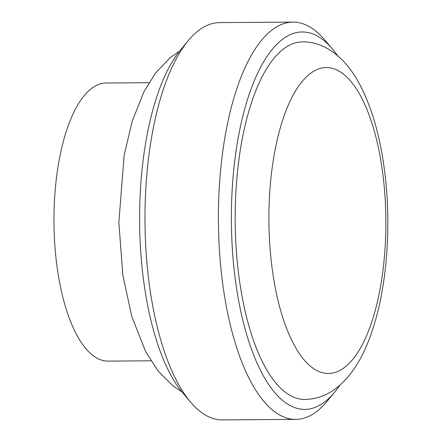 <?xml version="1.0" encoding="UTF-8"?>
<svg xmlns="http://www.w3.org/2000/svg" width="442" height="442" viewBox="0 0 442 442"><rect width="100%" height="100%" fill="white"/><g stroke="black" fill="none" stroke-linecap="round" stroke-linejoin="round"><path stroke-width="0.66" d="M150.915 360.805L108.102 361.108A139.053 53.162 -90.4 0 1 57.488 269.835A139.053 53.162 -90.4 0 1 106.146 83.008L148.954 82.709M337.445 55.532A188.712 72.145 89.6 0 0 332.169 48.664A188.712 72.145 89.6 0 0 253.581 82.45A188.712 72.145 89.6 0 0 236.161 285.515A188.712 72.145 89.6 0 0 334.583 392.269A188.712 72.145 89.6 0 0 339.765 385.33M334.583 392.269L327.041 401.364A198.646 75.947 -90.4 0 1 295.748 419.386A198.646 75.947 -90.4 0 1 223.437 288.991A198.646 75.947 -90.4 0 1 292.952 22.1A198.646 75.947 -90.4 0 1 324.5 39.681L332.169 48.664M190.778 402.319L183.11 393.336A188.712 72.145 -90.4 0 1 144.385 286.162A188.712 72.145 -90.4 0 1 180.695 49.731L188.237 40.636A198.646 75.947 89.6 0 0 150.015 289.51A198.646 75.947 89.6 0 0 190.778 402.319A198.646 75.947 89.6 0 0 222.326 419.9L295.748 419.386M304.787 399.452A178.783 68.35 -90.4 0 1 239.708 282.101A178.783 68.35 -90.4 0 1 302.267 41.902C324.29 41.471 344.434 56.963 358.191 81.593C370.385 103.682 378.882 131.285 383.684 164.396C391.275 215.657 388.341 275.023 375.711 319.472C367.534 347.998 355.804 373.694 334.577 389.424C325.715 395.828 315.787 399.17 304.787 399.452M292.952 22.1L219.53 22.614A198.646 75.947 89.6 0 0 188.237 40.636M272.786 273.062A152.96 58.477 89.6 0 0 348.346 364.153A152.96 58.477 89.6 0 0 381.993 167.954A152.96 58.477 89.6 0 0 306.433 76.864A152.96 58.477 89.6 0 0 272.786 273.062M181.905 391.888L173.286 386.181L158.114 371.048L145.672 351.655L131.722 316.345L122.799 274.836L118.865 222.348L124.119 155.49L132.164 121.401L143.865 91.892L155.645 72.853L170.7 57.239L179.513 51.195"/></g></svg>
